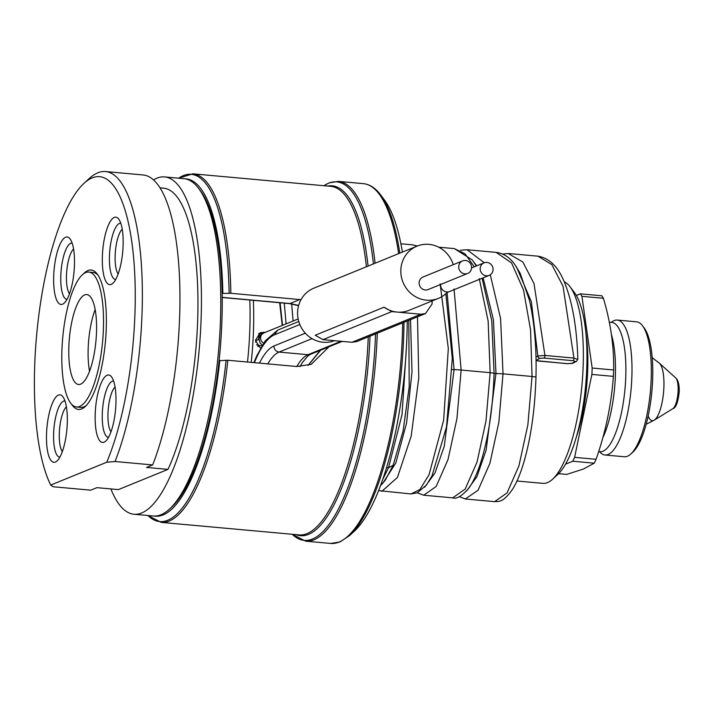 <?xml version="1.0" encoding="UTF-8"?>
<svg xmlns="http://www.w3.org/2000/svg" width="715" height="715" viewBox="0 0 715 715"><rect width="100%" height="100%" fill="white"/><g stroke="black" fill="none" stroke-linecap="round" stroke-linejoin="round"><path stroke-width="1.07" d="M280.101 302.767L282.523 325.325M265.319 332.332L260.197 332.716L255.416 340.376L260.519 348.294M516.963 481.007L542.864 483.358A101.61 30.048 -84.8 0 0 547.493 482.607A101.61 30.048 -84.8 0 0 552.57 479.229A101.61 30.048 -84.8 0 0 581.974 384.885A101.61 30.048 -84.8 0 0 570.061 286.786A101.61 30.048 -84.8 0 0 564.242 281.781M334.548 340.697A28.225 26.652 -112.2 0 1 299.656 324.092A28.225 26.652 -112.2 0 1 313.805 288.199L417.042 246.13A28.225 26.652 67.8 0 0 403.01 282.327A28.225 26.652 67.8 0 0 438.34 298.405A28.225 26.652 67.8 0 0 447.554 291.952A6.775 6.399 67.8 0 1 440.619 284.463M384.026 307.209L391.802 311.597L420.804 314.234L425.532 313.545L356.714 341.591L351.986 342.279L322.983 339.643L315.208 335.255L384.026 307.209A28.225 26.652 67.8 0 0 397.174 312.089A28.225 26.652 67.8 0 0 409.096 310.328L438.34 298.405M453.256 264.684A28.225 26.652 67.8 0 0 417.042 246.13M462.587 260.886L423.021 277.009A6.775 6.399 67.8 0 0 425.273 289.977A6.775 6.399 67.8 0 0 428.133 289.557L467.699 273.434A6.775 6.399 67.8 0 0 465.447 260.466A6.775 6.399 67.8 0 0 458.798 268.098A6.775 6.399 67.8 0 0 467.699 273.434M486.933 262.414A6.775 6.399 67.8 0 0 480.283 270.047A6.775 6.399 67.8 0 0 489.185 275.382A6.775 6.399 67.8 0 0 486.933 262.414M425.532 313.545L432.048 304.054L432.191 300.917M251.206 362.38A129.835 38.396 -84.8 0 0 253.351 300.336M110.995 431.797A23.711 7.007 95.2 0 1 108.26 408.962A23.711 7.007 95.2 0 1 115.061 387.003M107.089 375.241A33.873 10.019 -84.8 0 0 95.247 412.93A33.873 10.019 -84.8 0 0 104.05 442.201A33.873 10.019 -84.8 0 0 105.748 441.075A33.873 10.019 -84.8 0 0 115.544 409.624A33.873 10.019 -84.8 0 0 111.576 376.93A33.873 10.019 -84.8 0 0 107.089 375.241M106.749 462.23L50.729 485.056L53.142 486.754L90.734 490.168L96.891 487.657L118.368 489.605L167.998 469.389L146.521 467.431L152.679 464.929L115.079 461.515L106.749 462.23A163.708 48.405 -84.8 0 0 133.893 260.904A163.708 48.405 -84.8 0 0 83.986 183.344A163.708 48.405 -84.8 0 0 37.672 324.807A163.708 48.405 -84.8 0 0 50.729 485.056M65.592 237.246A33.873 10.019 -84.8 0 0 53.75 274.926A33.873 10.019 -84.8 0 0 62.554 304.206A33.873 10.019 -84.8 0 0 64.243 303.08A33.873 10.019 -84.8 0 0 74.047 271.629A33.873 10.019 -84.8 0 0 70.079 238.926A33.873 10.019 -84.8 0 0 65.592 237.246M123.06 246.684A33.873 10.019 -84.8 0 0 118.744 219.103A33.873 10.019 -84.8 0 0 102.415 255.103A33.873 10.019 -84.8 0 0 112.916 283.247A33.873 10.019 -84.8 0 0 123.06 246.684M46.582 432.754A33.873 10.019 -84.8 0 0 57.084 460.907A33.873 10.019 -84.8 0 0 67.228 424.344A33.873 10.019 -84.8 0 0 62.911 396.754A33.873 10.019 -84.8 0 0 46.582 432.754M83.387 273.925A69.998 20.699 95.2 0 1 87.963 270.529A69.998 20.699 95.2 0 1 97.222 274.015A69.998 20.699 95.2 0 1 105.436 341.591A69.998 20.699 95.2 0 1 85.183 406.585A69.998 20.699 95.2 0 1 81.68 408.909A69.998 20.699 95.2 0 1 71.554 404.181M115.079 461.515A169.348 50.077 -84.8 0 0 142.106 279.073A169.348 50.077 -84.8 0 0 105.516 171.555L143.107 174.969A169.348 50.077 95.2 0 1 179.697 282.488A169.348 50.077 95.2 0 1 152.679 464.929M159.99 187.839L163.565 188.161A158.06 46.743 95.2 0 1 197.903 296.099A158.06 46.743 95.2 0 1 167.998 469.389M153.493 179.903A169.348 50.077 95.2 0 1 156.871 178.178A169.348 50.077 95.2 0 1 164.593 176.918A169.348 50.077 95.2 0 1 200.164 337.301A169.348 50.077 95.2 0 1 141.668 512.977A169.348 50.077 95.2 0 1 133.946 514.237A169.348 50.077 95.2 0 1 110.888 488.926M105.516 171.555A169.348 50.077 -84.8 0 0 89.321 178.437L83.986 183.344M133.946 514.237L153.278 515.989A169.348 50.077 -84.8 0 0 161 514.737A169.348 50.077 -84.8 0 0 169.473 509.107A169.348 50.077 -84.8 0 0 218.477 351.86A169.348 50.077 -84.8 0 0 198.609 188.358A169.348 50.077 -84.8 0 0 183.925 178.678L164.593 176.918M169.473 509.107L171.609 507.141A167.096 49.407 -84.8 0 0 219.103 360.691A167.096 49.407 -84.8 0 0 222.142 293.722A167.096 49.407 -84.8 0 0 200.361 190.682L198.609 188.367M219.103 360.691L227.817 360.253L296.743 366.518L311.24 364.319L328.945 346.802M222.142 293.722L222.848 293.436A169.357 50.077 -84.8 0 0 184.979 178.813M154.342 516.051A169.357 50.077 -84.8 0 0 219.809 360.405M66.397 406.826A23.711 7.007 95.2 0 0 59.345 432.369A23.711 7.007 -84.8 0 0 62.33 451.63M247.497 362.04A135.484 40.067 -84.8 0 0 249.803 300.014M178.598 178.187L192.844 173.816A174.996 51.748 95.2 0 1 230.856 293.293L222.848 293.436M230.856 293.293L299.791 299.558L290.022 303.535L298.647 305.439M300.997 299.683L299.791 299.558M404.011 322.313A179.983 53.223 95.2 0 1 349.528 535.615L354.247 531.281A174.996 51.748 -84.8 0 0 407.246 320.999M402.42 252.082A174.996 51.748 -84.8 0 0 384.348 199.851L380.496 194.739A179.983 53.223 95.2 0 1 399.819 253.146M320.704 350.162L308.174 365.392M73.565 248.999A23.711 7.007 -84.8 0 0 66.754 270.967A23.711 7.007 -84.8 0 0 69.498 293.802M122.229 229.166A23.711 7.007 -84.8 0 0 115.178 254.719A23.711 7.007 95.2 0 0 118.163 273.97M88.803 272.066A67.737 20.029 95.2 0 1 103.317 331.117A67.737 20.029 -84.8 0 1 76.55 406.987A67.737 20.029 -84.8 0 1 62.026 347.937A67.737 20.029 95.2 0 1 88.803 272.066L93.093 272.451A67.737 20.029 95.2 0 1 98.089 275.266M86.256 405.512A67.737 20.029 95.2 0 1 83.923 406.88A67.737 20.029 95.2 0 1 80.84 407.38L76.55 406.987M68.908 345.131A45.161 13.353 95.2 0 1 86.756 294.553A45.161 13.353 95.2 0 1 96.436 333.914A45.161 13.353 -84.8 0 1 78.587 384.5A45.161 13.353 -84.8 0 1 68.908 345.131M89.536 371.291A45.161 13.353 95.2 0 1 88.24 346.891A45.161 13.353 95.2 0 1 95.149 309.515M604.997 454.999L624.338 456.751A67.737 20.029 -84.8 0 0 627.421 456.25A67.737 20.029 -84.8 0 0 630.809 453.998L632.945 452.041A65.476 19.368 -84.8 0 0 651.892 391.239A65.476 19.368 -84.8 0 0 644.215 328.015L642.463 325.7A67.737 20.029 -84.8 0 0 636.591 321.83L617.26 320.07A67.737 20.029 95.2 0 1 631.488 384.223A67.737 20.029 95.2 0 1 608.09 454.499A67.737 20.029 -84.8 0 1 604.997 454.999A67.737 20.029 -84.8 0 1 599.554 451.666M617.26 320.07A67.737 20.029 95.2 0 0 614.167 320.57A67.737 20.029 -84.8 0 0 611.307 322.367M630.809 453.998A67.737 20.029 -84.8 0 0 650.409 391.105A67.737 20.029 -84.8 0 0 642.463 325.7M558.603 473.67L566.709 474.402L583.351 469.058L594.245 463.186L572.76 461.238L565.556 464.169M580.357 293.838L601.842 295.787A95.962 28.377 95.2 0 1 603.397 298.28L581.921 296.332A95.962 28.377 95.2 0 0 580.357 293.838L576.335 295.474M594.245 463.186A95.962 28.377 95.2 0 0 596.087 459.298C605.659 431.994 611.414 404.35 613.363 376.376A95.962 28.377 95.2 0 0 613.658 369.995C614.042 346.426 610.628 322.528 603.397 298.28M613.658 369.995L592.172 368.037A95.962 28.377 95.2 0 1 591.886 374.419L574.61 457.35A95.962 28.377 95.2 0 1 572.76 461.238M613.363 376.376L591.886 374.419M596.087 459.298L574.61 457.35M592.172 368.037L581.921 296.332M552.57 479.229L557.915 474.331A95.962 28.377 -84.8 0 0 585.683 385.224A95.962 28.377 -84.8 0 0 574.431 292.569L570.061 286.786M571.875 363.408L575.343 361.558L573.171 360.709L544.169 358.081L539.905 358.34L536.438 360.19L538.61 361.039L567.612 363.667L571.875 363.408A2.261 2.118 62 0 0 573.028 363.166L576.478 361.334L577.836 359.091C576.88 327.416 572.375 301.694 564.314 281.933C560.444 272.907 553.535 258.848 537.984 256.193L551.81 264.586L563.018 286.206L573.931 358.081L544.937 355.444L537.832 356.052L535.991 357.044M460.558 250.205L467.083 249.75L496.085 252.377L511.565 262.906L523.514 290.031L530.557 329.821L532.032 376.483L503.029 373.847L498.847 422.351L489.909 463.302L478.058 490.267L465.277 498.981M535.723 376.993L532.032 376.483L527.849 424.987L518.911 465.939L507.06 492.903L494.583 501.653L465.572 499.016M508.088 253.494L522.808 261.949L534.025 283.569L544.937 355.444A2.261 0.67 -84.8 0 1 544.169 358.081M577.568 359.404L573.931 358.081A2.261 0.67 -84.8 0 1 573.171 360.709M67.04 299.326A28.225 8.348 95.2 0 1 66.888 299.317A28.225 8.348 95.2 0 1 60.963 272.585A28.225 8.348 95.2 0 1 70.714 243.306A28.225 8.348 95.2 0 1 72.001 243.1A28.225 8.348 95.2 0 1 72.144 243.118M115.705 279.502A28.225 8.348 95.2 0 1 115.553 279.494A28.225 8.348 95.2 0 1 109.502 254.889A28.225 8.348 95.2 0 1 120.665 223.268A28.225 8.348 95.2 0 1 120.808 223.286M108.537 437.33A28.225 8.348 95.2 0 1 108.385 437.321A28.225 8.348 95.2 0 1 102.46 410.589A28.225 8.348 95.2 0 1 112.21 381.31A28.225 8.348 95.2 0 1 113.497 381.095A28.225 8.348 95.2 0 1 113.64 381.113M59.872 457.153A28.225 8.348 95.2 0 1 59.72 457.144A28.225 8.348 95.2 0 1 53.67 432.539A28.225 8.348 95.2 0 1 64.833 400.927A28.225 8.348 95.2 0 1 64.976 400.945M284.266 303.142L286.098 323.868M263.755 332.189L260.421 333.548L262.28 333.717M258.624 333.601A8.464 7.999 -112.2 0 1 260.421 333.548A5.649 1.671 95.2 0 0 258.446 339.831L258.991 339.884M261.985 345.756L258.195 345.417A2.824 2.663 -112.2 0 1 256.614 344.719M255.648 342.217A2.824 2.663 -112.2 0 1 258.446 339.831M258.195 345.417A5.649 1.671 -84.8 0 0 258.178 346.712M262.378 345.122L260.126 343.003L258.973 339.071L260.475 335.264L263.826 332.94A5.649 5.327 67.8 0 0 263.647 343.129M254.388 362.666A107.259 31.719 95.2 0 1 274.426 334.843L299.817 324.503M253.905 362.621L256.739 355.882L265.194 340.912L277.661 330.116L274.426 334.843M259.465 363.131A95.962 28.377 95.2 0 1 273.917 346.006L305.332 333.208M273.917 346.006C274.086 349.421 275.793 351.44 279.038 352.075L312.026 338.633M267.759 363.881A90.322 26.705 95.2 0 1 279.038 352.075L308.031 354.712L340.992 341.278M322.983 339.643L391.802 311.597M351.986 342.279L420.804 314.234M291.657 303.884L293.096 321.017M222.195 297.369L290.022 303.535A11.288 3.343 95.2 0 1 289.504 303.616L298.566 305.707M229.131 293.239A174.335 51.552 -84.8 0 0 178.625 178.196M227.817 360.253A174.996 51.748 95.2 0 1 169.151 521.074A174.996 51.748 95.2 0 1 161.179 522.379L147.951 515.506A174.335 51.552 -84.8 0 0 226.092 360.199M192.844 173.816L330.696 186.338A174.996 51.748 95.2 0 1 366.411 266.758M368.288 336.872A174.996 51.748 95.2 0 1 307.012 533.605A174.996 51.748 95.2 0 1 299.031 534.9L161.179 522.379M370.039 336.157A175.658 51.945 95.2 0 1 308.496 534.391A175.658 51.945 95.2 0 1 296.064 534.632M327.729 186.07A175.658 51.945 95.2 0 1 368.073 266.078M377.297 333.199A180.645 53.419 -84.8 0 1 313.903 539.834A180.645 53.419 -84.8 0 1 305.671 541.175L292.247 534.284A179.983 53.223 -84.8 0 0 312.419 539.038A179.983 53.223 -84.8 0 0 375.554 333.914M373.436 263.898A179.983 53.223 -84.8 0 0 328.569 183.219A179.983 53.223 -84.8 0 0 323.94 185.73M375.098 263.218A180.645 53.419 -84.8 0 0 338.356 181.369L329.168 182.852L323.913 185.721M402.679 322.858A180.645 53.419 95.2 0 1 338.973 542.113A180.645 53.419 95.2 0 1 330.741 543.445L305.671 541.175M338.356 181.369L363.426 183.648A180.645 53.419 95.2 0 1 398.639 253.628M340.528 541.595A179.983 53.223 95.2 0 1 338.472 542.31M672.895 408.631C675.881 408.077 677.999 402.456 679.25 391.766C679.375 384.599 678.186 379.978 675.693 377.913A15.802 4.674 95.2 0 1 678.097 391.221A15.802 4.674 95.2 0 1 672.895 408.631L654.216 420.179A29.306 8.669 95.2 0 1 648.165 416.014M675.693 377.913L659.391 363.193A29.306 8.669 95.2 0 1 663.869 387.87A29.306 8.669 95.2 0 1 654.216 420.17A29.306 8.669 95.2 0 1 654.216 420.179L646.172 424.263M611.674 322.465L611.772 322.411A64.922 19.198 95.2 0 1 625.402 383.884A64.922 19.198 95.2 0 1 602.977 451.228A64.922 19.198 -84.8 0 1 600.019 451.71L600.082 451.719M611.459 334.763A64.922 19.198 95.2 0 1 602.825 437.732M585.844 332.672A81.287 24.042 95.2 0 1 576.37 436.945M406.46 346.838L402.018 414.646L388.558 467.699L386.601 467.521M393.161 465.286L388.558 467.699L382.784 479.327M447.018 291.827L454.096 369.575L452.166 369.601M410.517 319.659L412.001 371.961L406.54 423.128L395.824 462.963L382.614 483.546M454.043 288.958L461.139 370.039L454.096 369.575L444.265 446.223L435.024 472.919L424.674 487.228M417.497 316.817L418.767 377.886L411.179 436.213L397.433 477.432L381.765 491.402M479.273 278.68L488.13 320.964L490.141 372.676L461.139 370.039L456.957 418.552L448.019 459.504L436.168 486.468L423.691 495.209L417.328 492.823M412.18 244.762L417.238 246.049M440.154 283.918L448.314 348.536L443.649 420.143L429.054 474.733L419.902 489.525L410.768 494.038M438.661 247.184L454.329 248.606L464.991 253.771L474.322 266.811M493.833 373.185L490.141 372.676L485.959 421.18L477.021 462.14L465.161 489.096L452.693 497.846C456.653 499.276 462.078 495.996 468.969 488.005C473.759 481.204 478.022 471.587 481.758 459.137C488.899 435.06 493.001 406.397 494.083 373.159L491.759 320.767L482.089 278.278M496.085 252.377C503.19 253.271 509.268 257.06 514.308 263.772L520.127 273.184L529.457 300.363C534.525 322.867 536.697 348.402 535.973 376.966L535.973 376.966C534.972 408.444 531.191 435.971 524.631 459.539C521.28 471.444 517.472 480.998 513.218 488.193C503.038 503.566 498.006 501.242 494.583 501.644M575.343 361.558A2.261 2.118 62 0 0 576.505 361.316M539.905 358.34A2.261 2.118 -118.1 0 1 537.832 356.052L531.361 301.748L516.391 266.695M483.134 277.849L493.413 319.82L495.987 373.382L486.155 449.994L476.932 476.699L466.582 491.017M490.284 274.801L500.589 318.506L503.029 373.847L494.083 373.409M474.117 262.441L476.735 265.828M467.083 249.75L484.261 262.762M296.761 366.518A90.322 26.705 95.2 0 1 308.031 354.712L310.426 354.345L307.745 356.079L302.409 362.532L299.987 366.643M282.228 325.45L279.663 302.722M263.826 332.94L298.146 318.962M298.772 321.509L277.661 330.116M471.578 267.928L484.073 262.834M446.955 292.587L489.185 275.382M222.195 297.503L289.504 303.616M363.426 183.648C369.762 184.318 375.455 188.009 380.496 194.739M330.741 543.445L339.929 541.97L349.528 535.615M320.213 350.359L308.085 365.41M652.214 357.723L659.391 363.193M600.019 451.71L598.652 451.585M611.772 322.411L609.314 322.188M408.801 320.365L409.203 386.797L403.126 430.886L393.116 465.394L385.242 480.239L380.514 485.655M573.001 363.184L567.478 363.703L536.062 360.61M445.847 293.659L452.318 358.546L446.491 427.025L432.075 475.69L426.48 485.011L417.301 492.841L410.776 493.931L378.619 490.597M400.901 243.779L412.162 244.798L417.408 245.987M454.329 248.606L472.311 259.938L476.333 265.989M423.691 495.209L452.693 497.846M502.439 254.013L508.982 253.557L537.984 256.185M465.581 499.007L459.289 496.684M342.226 341.395L310.426 354.345"/></g></svg>
